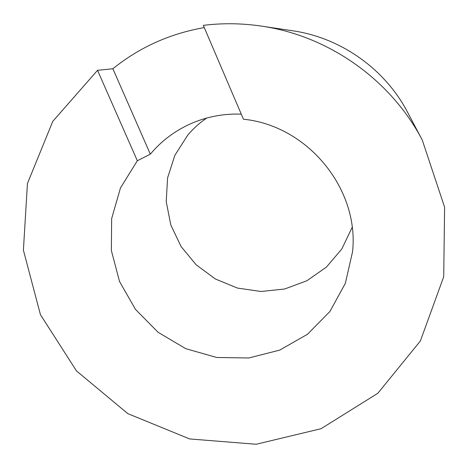 <?xml version="1.0" encoding="UTF-8"?>
<svg xmlns="http://www.w3.org/2000/svg" width="468" height="468" viewBox="0 0 468 468"><rect width="100%" height="100%" fill="white"/><g stroke="black" fill="none" stroke-linecap="round" stroke-linejoin="round"><path stroke-width="0.7" d="M422.276 140.061L407.452 112.039C384.948 68.972 340.827 37.721 292.734 30.789L261.372 26.103C328.682 35.779 390.815 79.782 422.276 140.061L444.6 207.184L443.717 276.723L420.381 340.973L377.816 393.295L321.048 428.717L256.16 444.261L189.639 438.937L127.817 413.636L76.465 370.89L40.441 314.671L23.4 250.175L27.436 183.509L52.79 121.341L97.537 70.317L112.882 68.749C139.417 47.35 169.878 33.626 204.27 27.589M97.537 70.317L137.329 160.764L120.463 187.966L111.641 218.638L111.366 250.567L119.533 281.525L135.492 309.395L158.102 332.298L185.808 348.701L216.731 357.476L248.783 357.985L279.753 350.105L307.464 334.281L329.893 311.518L345.343 283.345L352.55 251.743C359.471 189.013 307.722 125.57 243.442 119.217L203.317 25.36C222.581 22.985 241.938 23.23 261.372 26.103M241.266 114.128C223.23 113.513 206.119 116.836 189.92 124.084C174.359 131.204 161.162 141.237 150.327 154.171L112.882 68.749M206.64 118.071C199.52 122.938 193.202 128.653 187.691 135.217L174.868 155.3L167.579 177.916L166.216 201.626L170.814 224.95L181.022 246.455L196.197 264.841L215.391 278.998L237.446 288.072L261.009 291.488L284.655 289.008L306.92 280.73L326.395 267.123L341.821 248.976L352.152 227.401M150.327 154.171L137.329 160.764"/></g></svg>
